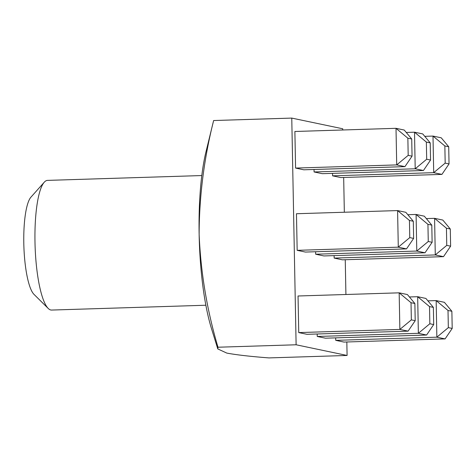 <?xml version="1.0" encoding="UTF-8"?>
<svg xmlns="http://www.w3.org/2000/svg" width="476" height="476" viewBox="0 0 476 476"><rect width="100%" height="100%" fill="white"/><g stroke="black" fill="none" stroke-linecap="round" stroke-linejoin="round"><path stroke-width="0.71" d="M444.388 302.314L451.873 311.274L448.011 310.465L436.159 300.588L444.388 302.314M408.188 155.36L412.049 156.17L411.722 139.004L407.861 138.195L408.188 155.36L396.71 164.91L295.584 168.076L303.813 169.801L404.939 166.636L396.71 164.91L396.008 128.318L294.882 131.483L295.584 168.076M335.693 337.871L335.741 340.346L343.969 342.071L445.09 338.906L452.2 328.434L451.873 311.274M334.11 255.618L334.158 258.093L342.387 259.819L443.513 256.653L450.623 246.181L450.29 229.015L446.434 228.206L434.582 218.329L442.811 220.055L450.29 229.015M332.534 173.359L332.581 175.834L340.81 177.56L441.93 174.394L449.041 163.922L448.713 146.763L444.852 145.953L432.999 136.076L441.228 137.802L448.713 146.763M317.195 333.997L317.242 336.467L325.471 338.192L426.597 335.027L433.701 324.561L433.374 307.395L429.513 306.586L417.666 296.709L425.889 298.434L433.374 307.395M315.618 251.739L315.665 254.214L323.888 255.939L425.014 252.774L432.125 242.302L431.797 225.136L427.936 224.327L416.083 214.45L424.312 216.175L431.797 225.136M314.035 169.48L314.083 171.955L322.312 173.68L423.438 170.515L430.548 160.043L430.215 142.883L426.353 142.074L414.507 132.197L422.736 133.923L430.215 142.883M408.099 331.147L399.87 329.422L399.168 292.829L298.041 295.995L298.744 332.587L306.972 334.313L408.099 331.147L415.209 320.681L414.876 303.515L411.02 302.706L399.168 292.829L407.397 294.555L414.876 303.515M406.522 248.894L398.293 247.169L397.585 210.576L296.465 213.736L297.167 250.334L305.396 252.06L406.522 248.894L413.626 238.422L413.299 221.263L409.437 220.447L397.585 210.576L405.814 212.302L413.299 221.263M346.831 341.982L347.087 355.465L296.114 344.779L291.764 118.09L342.738 128.776L342.762 129.984M343.672 177.471L344.338 212.242M345.249 259.723L345.915 294.495M407.861 138.195L396.008 128.318L404.237 130.043L411.722 139.004M291.764 118.09L213.635 120.535C204.067 158.341 199.236 196.296 199.135 234.4C200.735 272.635 207.018 310.245 217.984 347.224L217.788 348.926L226.796 353.091C236.269 354.864 250.322 356.476 268.958 357.91L347.087 355.465M217.984 347.224L296.114 344.779M213.635 120.535L205.924 152.058A113.526 25.347 88.2 0 0 199.135 234.4A113.526 25.347 88.2 0 0 211.439 328.428L217.752 348.807M445.09 338.906L436.861 337.181L448.338 327.625L452.2 328.434M448.011 310.465L448.338 327.625M335.741 340.346L436.861 337.181L436.159 300.588L427.906 300.844M443.513 256.653L435.284 254.928L446.762 245.372L450.623 246.181M446.434 228.206L446.762 245.372M334.158 258.093L435.284 254.928L434.582 218.329L426.323 218.591M441.93 174.394L433.701 172.669L445.179 163.113L449.041 163.922M444.852 145.953L445.179 163.113M332.581 175.834L433.701 172.669L432.999 136.076L424.747 136.332M426.597 335.027L418.368 333.301L429.846 323.751L433.701 324.561M429.513 306.586L429.846 323.751M317.242 336.467L418.368 333.301L417.666 296.709L409.408 296.964M425.014 252.774L416.786 251.048L428.263 241.493L432.125 242.302M427.936 224.327L428.263 241.493M315.665 254.214L416.786 251.048L416.083 214.45L407.831 214.712M423.438 170.515L415.209 168.79L426.686 159.234L430.548 160.043M426.353 142.074L426.686 159.234M314.083 171.955L415.209 168.79L414.507 132.197L406.248 132.453M298.744 332.587L399.87 329.422L411.347 319.872L415.209 320.681M411.02 302.706L411.347 319.872M297.167 250.334L398.293 247.169L409.771 237.613L413.626 238.422M409.437 220.447L409.771 237.613M201.806 175.555L47.523 180.386A64.873 14.482 88.2 0 0 44.262 182.213A64.873 14.482 88.2 0 0 34.986 242.171A64.873 14.482 88.2 0 0 48.213 308.442A64.873 14.482 88.2 0 0 51.581 310.06L205.864 305.235M44.262 182.213L30.94 197.159A49.95 11.15 88.2 0 0 23.8 243.325A49.95 11.15 88.2 0 0 33.98 294.358L48.213 308.442M404.939 166.636L412.049 156.17"/></g></svg>
